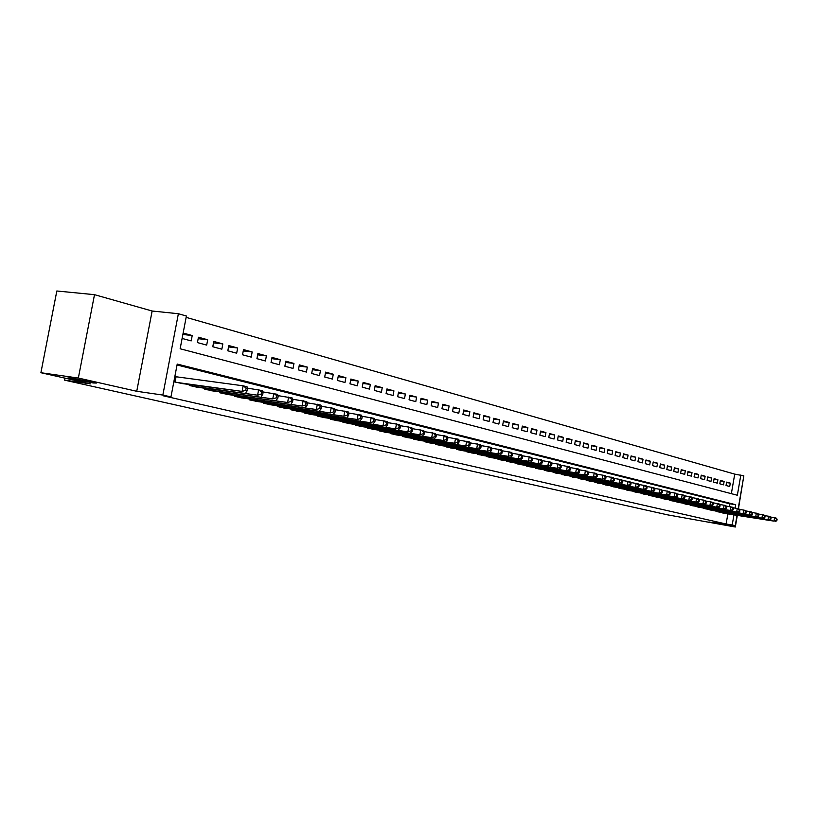 <?xml version="1.0" encoding="UTF-8"?>
<svg xmlns="http://www.w3.org/2000/svg" width="818" height="818" viewBox="0 0 818 818"><rect width="100%" height="100%" fill="white"/><g stroke="black" fill="none" stroke-linecap="round" stroke-linejoin="round"><path stroke-width="1.23" d="M708.93 521.966L721.251 524.307L708.93 521.966M71.074 377.988L96.381 383.059L93.15 382.967L67.955 377.916L71.074 377.988M731.353 493.673L734.728 474.123L743.848 475.861L738.194 508.632M738.46 508.704L743.368 478.612M737.028 515.371L735.249 525.688L714.697 522.334L735.31 527.007L667.621 514.859L64.52 380.125L90.45 383.867L40.9 372.722L56.831 290.993L94.499 294.674L78.344 378.049L136.739 391.29L162.843 395.063L178.375 313.723L186.392 316.014L180.144 348.765L737.345 495.248L740.832 474.992M136.739 391.29L152.138 311.014L94.499 294.674M152.138 311.014L178.375 313.723M734.728 474.123L186.136 317.364M735.31 527.007L737.304 515.422M40.9 372.722L78.344 378.049M721.374 512.385L725.055 513.469M715.126 510.882L718.848 511.986M708.787 509.369L712.57 510.483M702.355 507.825L706.19 508.949M695.842 506.26L699.727 507.405M689.226 504.675L693.173 505.841M682.519 503.07L686.517 504.246M675.719 501.434L679.778 502.63M668.817 499.778L672.938 500.994M661.823 498.101L665.995 499.338M654.717 496.393L658.95 497.651M647.508 494.665L651.803 495.943M640.187 492.906L644.553 494.205M632.764 491.127L637.191 492.446M625.228 489.317L629.717 490.657M617.57 487.487L622.13 488.837M609.799 485.616L614.43 486.996M601.905 483.724L606.608 485.125M593.888 481.802L598.674 483.223M585.749 479.849L590.606 481.291M577.477 477.865L582.406 479.328M569.072 475.841L574.083 477.344M560.534 473.796L565.627 475.319M551.864 471.71L557.038 473.254M543.04 469.593L548.295 471.168M534.082 467.446L539.42 469.041M524.962 465.258L530.401 466.884M515.698 463.029L521.219 464.685M506.27 460.769L511.894 462.456M496.69 458.469L502.405 460.176M486.884 456.618L492.753 457.865M477.027 453.745L482.937 455.524M466.925 451.321L466.833 451.833L472.947 453.131M456.659 448.847L456.567 449.368L462.773 450.698M446.199 446.342L446.107 446.873L452.436 448.213M435.565 443.785L435.462 444.327L441.904 445.698M424.726 441.178L424.624 441.74L431.178 443.131M413.693 438.53L413.581 439.102L420.258 440.513M402.446 435.82L402.344 436.413L409.143 437.855M391.004 433.07L390.892 433.673L397.824 435.145M379.337 430.268L379.225 430.881L386.28 432.385M367.456 427.415L367.333 428.039L374.532 429.562M355.339 424.501L355.216 425.145L362.548 426.699M342.987 421.526L342.865 422.19L350.339 423.775M330.39 418.499L330.267 419.184L337.895 420.789M317.558 415.411L317.425 416.106L325.196 417.753M304.46 412.262L304.327 412.978L312.251 414.654M291.096 409.051L290.963 409.787L299.051 411.485M277.466 405.769L277.322 406.526L285.574 408.264M263.549 402.415L263.406 403.192L271.832 404.971M249.347 399L249.193 399.798L257.803 401.607M234.838 395.513L234.684 396.331L243.478 398.172M220.032 391.945L219.868 392.793L228.846 394.675M204.899 388.305L204.735 389.174L213.907 391.096M189.439 384.583L189.275 385.472L198.641 387.435M182.874 334.47L192.22 335.523L183.14 333.038M198.171 338.683L207.69 339.767L198.447 337.231L197.435 342.589L206.688 345.094L207.69 339.767M213.529 342.844L222.844 343.928L213.795 341.443L212.782 346.74L221.842 349.184L222.844 343.928M228.549 346.924L237.66 347.987L228.805 345.564L227.813 350.799L236.678 353.202L237.66 347.987M243.253 350.922L252.179 351.975L243.508 349.593L242.527 354.777L251.208 357.129L252.179 351.975M257.66 354.838L266.392 355.871L257.905 353.54L256.934 358.673L265.441 360.973L266.392 355.871M271.76 358.673L280.318 359.695L272.005 357.415L271.044 362.497L279.378 364.746L280.318 359.695M285.584 362.425L293.969 363.437L285.809 361.198L284.869 366.229L293.028 368.437L293.969 363.437M299.122 366.106L307.333 367.108L299.347 364.91L298.417 369.889L306.413 372.057L307.333 367.108M312.394 369.716L320.441 370.697L312.609 368.55L311.689 373.478L319.531 375.605L320.441 370.697M325.4 373.243L333.284 374.225L325.605 372.118L324.705 376.996L332.384 379.082L333.284 374.225M338.151 376.72L345.881 377.681L338.355 375.615L337.456 380.452L344.991 382.487L345.881 377.681M350.656 380.114L358.243 381.065L350.861 379.041L349.971 383.826L357.364 385.83L358.243 381.065M362.926 383.458L370.36 384.388L363.12 382.405L362.241 387.149L369.491 389.112L370.36 384.388M374.951 386.73L382.251 387.65L375.145 385.707L374.276 390.401L381.392 392.323L382.251 387.65M386.761 389.941L393.918 390.851L386.945 388.939L386.086 393.601L393.069 395.483L393.918 390.851M398.346 393.09L405.37 394L398.519 392.119L397.681 396.73L404.532 398.581L405.37 394M409.716 396.188L416.607 397.078L409.89 395.237L409.051 399.808L415.779 401.628L416.607 397.078M420.881 399.225L427.64 400.104L421.045 398.294L420.217 402.824L426.822 404.613L427.64 400.104M431.832 402.211L438.479 403.08L432.006 401.301L431.188 405.789L437.671 407.548L438.479 403.08M442.599 405.145L449.123 406.004L442.763 404.256L441.955 408.703L448.315 410.421L449.123 406.004M453.172 408.018L459.583 408.867L453.325 407.149L452.528 411.556L458.786 413.254L459.583 408.867M463.55 410.851L469.849 411.689L463.714 410.002L462.916 414.368L469.062 416.035L469.849 411.689M473.755 413.632L479.941 414.45L473.908 412.793L473.121 417.129L479.164 418.765L479.941 414.45M483.786 416.362L489.859 417.17L483.929 415.544L483.152 419.839L489.092 421.444L489.859 417.17M493.632 419.041L499.604 419.849L493.775 418.254L493.009 422.507L498.847 424.082L499.604 419.849M503.315 421.689L509.185 422.477L503.459 420.902L502.702 425.125L508.438 426.679L509.185 422.477M512.835 424.276L518.612 425.063L512.978 423.519L512.221 427.702L517.866 429.225L518.612 425.063M522.201 426.832L527.876 427.599L522.334 426.086L521.587 430.237L527.129 431.73L527.876 427.599M531.403 429.338L536.986 430.104L531.536 428.601L530.8 432.722L536.25 434.194L536.986 430.104M540.463 431.812L545.943 432.558L540.586 431.086L539.86 435.176L545.217 436.628L545.943 432.558M549.359 434.235L554.757 434.982L549.491 433.53L548.766 437.579L554.042 439.01L554.757 434.982M558.121 436.628L563.428 437.354L558.244 435.933L557.528 439.951L562.723 441.352L563.428 437.354M566.741 438.969L571.966 439.695L566.864 438.295L566.148 442.282L571.261 443.663L571.966 439.695M575.228 441.291L580.361 441.996L575.34 440.626L574.635 444.573L579.665 445.933L580.361 441.996M583.571 443.56L588.633 444.266L583.684 442.916L582.989 446.832L587.938 448.172L588.633 444.266M591.782 445.8L596.762 446.495L591.905 445.166L591.21 449.062L596.077 450.37L596.762 446.495M599.87 448.008L604.778 448.693L599.983 447.385L599.297 451.25L604.093 452.538L604.778 448.693M607.835 450.186L612.662 450.861L607.948 449.563L607.273 453.397L611.987 454.675L612.662 450.861M615.678 452.323L620.433 452.988L615.78 451.72L615.116 455.524L619.758 456.781L620.433 452.988M623.398 454.43L628.081 455.084L623.5 453.837L622.835 457.61L627.416 458.847L628.081 455.084M631.005 456.505L635.606 457.16L631.107 455.923L630.443 459.665L634.952 460.882L635.606 457.16M638.49 458.54L643.03 459.195L638.592 457.978L637.938 461.689L642.375 462.896L643.03 459.195M645.872 460.554L650.341 461.199L645.964 459.992L645.32 463.694L649.696 464.869L650.341 461.199M653.142 462.538L657.539 463.172L653.234 461.986L652.59 465.657L656.905 466.822L657.539 463.172M660.3 464.491L664.645 465.115L660.392 463.959L659.758 467.589L664.011 468.745L664.645 465.115M667.355 466.424L671.639 467.037L667.447 465.892L666.823 469.501L671.005 470.636L671.639 467.037M674.318 468.325L678.531 468.929L674.4 467.794L673.776 471.383L677.907 472.497L678.531 468.929M681.169 470.197L685.32 470.79L681.261 469.675L680.637 473.233L684.707 474.338L685.32 470.79M687.928 472.037L692.018 472.63L688.02 471.536L687.396 475.064L691.414 476.148L692.018 472.63M694.584 473.857L698.623 474.44L694.676 473.356L694.063 476.874L698.02 477.937L698.623 474.44M701.159 475.647L705.136 476.229L701.241 475.156L700.637 478.642L704.533 479.696L705.136 476.229M707.631 477.415L711.558 477.988L707.713 476.935L707.12 480.401L710.965 481.434L711.558 477.988M714.022 479.164L717.887 479.726L714.104 478.683L713.511 482.129L717.294 483.152L717.887 479.726M720.321 480.882L724.135 481.444L720.402 480.411L719.809 483.827L723.552 484.839L724.135 481.444M182.107 338.447L191.197 340.901L192.22 335.523M726.026 485.514L729.717 486.505L730.3 483.131L726.609 482.119L726.026 485.514M735.126 508.07L735.709 504.706L177.22 364.071L170.962 396.914L163.222 395.789L726.118 524.001L727.856 513.919M729.135 506.536L729.605 503.755L177.046 364.981M173.845 381.791L183.048 383.703M177.291 376.945L174.878 376.362M64.908 378.12L64.52 380.125M735.249 525.688L732.212 524.992L733.95 514.88M726.118 524.001L732.212 524.992M170.962 396.914L162.843 395.063M729.605 503.755L735.709 504.706M726.537 482.579L730.3 483.131M176.259 382.364L242.087 391.403L180.226 383.315M174.837 376.587L243.14 385.81L247.046 386.781L247.701 388.448L246.136 388.069L245.717 390.309L247.281 390.687L247.701 388.448M245.717 390.309L242.087 391.403L243.14 385.81L246.136 388.069M246.003 392.354L247.281 390.687M192.005 386.127L257.598 395.186L195.891 387.057M247.588 388.161L262.466 390.605L263.14 392.262L261.607 391.883L261.187 394.102L262.721 394.47L263.14 392.262M261.187 394.102L257.598 395.186L258.641 389.654L261.607 391.883M261.423 396.116L262.721 394.47M207.404 389.808L272.772 398.887L211.208 390.718M263.007 391.945L277.537 394.337L278.232 395.994L276.74 395.626L276.32 397.814L277.823 398.182L278.232 395.994M276.32 397.814L272.772 398.887L273.795 393.417L276.74 395.626M276.515 399.798L277.823 398.182M222.486 393.417L287.609 402.507L226.208 394.307M278.089 395.646L292.282 397.998L292.997 399.644L291.535 399.276L291.126 401.444L292.588 401.802L292.997 399.644M291.126 401.444L287.609 402.507L288.621 397.088L291.535 399.276M291.269 403.397L292.588 401.802M237.251 396.945L302.128 406.045L240.891 397.814M292.834 399.276L306.709 401.577L307.435 403.213L306.004 402.855L305.605 404.992L307.036 405.35L307.435 403.213M305.605 404.992L302.128 406.045L303.13 400.687L306.004 402.855M305.707 406.914L307.036 405.35M251.699 400.401L316.341 409.511L255.267 401.249M307.261 402.824L320.82 405.084L321.576 406.699L320.175 406.352L319.777 408.468L321.177 408.816L321.576 406.699M319.777 408.468L316.341 409.511L317.323 404.215L320.175 406.352M319.838 410.36L321.177 408.816M265.86 403.785L330.247 412.906L269.357 404.613M321.382 406.29L334.644 408.509L335.411 410.115L334.041 409.777L333.652 411.873L335.022 412.211L335.411 410.115M333.652 411.873L330.247 412.906L331.218 407.661L334.041 409.777M333.672 413.734L335.022 412.211M279.725 407.098L343.857 416.219L283.151 407.916M335.206 409.695L348.171 411.863L348.959 413.458L347.609 413.131L347.231 415.207L348.57 415.534L348.959 413.458M347.231 415.207L343.857 416.219L344.818 411.035L347.609 413.131M347.21 417.037L348.57 415.534M293.314 410.35L357.19 419.47L296.668 411.147M348.734 413.018L361.423 415.155L362.221 416.74L360.912 416.413L360.523 418.468L361.842 418.796L362.221 416.74M360.523 418.468L357.19 419.47L358.141 414.337L360.912 416.413M360.472 420.278L361.842 418.796M306.638 413.53L370.247 422.661L309.92 414.317M361.985 416.28L374.399 418.376L375.217 419.951L373.928 419.634L373.55 421.669L374.838 421.976L375.217 419.951M373.55 421.669L370.247 422.661L371.178 417.579L373.928 419.634M373.468 423.448L374.838 421.976M319.695 416.648L383.039 425.779L322.916 417.425M374.971 419.47L387.118 421.526L387.947 423.09L386.679 422.783L386.311 424.798L387.579 425.104L387.947 423.09M386.311 424.798L383.039 425.779L383.959 420.749L386.679 422.783M386.198 426.546L387.579 425.104M332.486 419.716L395.575 428.836L335.656 420.472M387.681 422.599L399.573 424.624L400.421 426.178L399.184 425.871L398.816 427.865L400.053 428.162L400.421 426.178M398.816 427.865L395.575 428.836L396.485 423.857L399.184 425.871M398.663 429.593L400.053 428.162M345.043 422.712L407.855 431.832L348.141 423.458M400.145 425.667L411.791 427.65L412.64 429.194L411.434 428.898L411.065 430.871L412.282 431.168L412.64 429.194M411.065 430.871L407.855 431.832L408.755 426.904L411.434 428.898M410.892 432.569L412.282 431.168M357.354 425.657L419.9 434.767L360.39 426.382M412.354 428.673L423.765 430.626L424.624 432.16L423.438 431.863L423.08 433.816L424.266 434.102L424.624 432.16M423.08 433.816L419.9 434.767L420.789 429.879L423.438 431.863M422.875 435.493L424.266 434.102M369.429 428.54L431.71 437.65L372.415 429.256M424.327 431.618L435.503 433.53L436.372 435.053L435.207 434.767L434.859 436.7L436.025 436.986L436.372 435.053M434.859 436.7L431.71 437.65L432.589 432.814L435.207 434.767M434.624 438.356L436.025 436.986M381.28 431.372L443.284 440.473L384.215 432.078M436.066 434.511L447.017 436.393L447.896 437.906L446.761 437.62L446.413 439.542L447.548 439.818L447.896 437.906M446.413 439.542L443.284 440.473L444.154 435.677L446.761 437.62M446.147 441.168L447.548 439.818M392.916 434.154L454.644 443.244L395.789 434.839M447.569 437.344L458.305 439.194L459.205 440.697L458.08 440.421L457.732 442.313L458.857 442.589L459.205 440.697M457.732 442.313L454.644 443.244L455.503 438.499L458.08 440.421M457.446 443.929L458.857 442.589M404.327 436.884L465.779 445.953L407.149 437.558M458.867 440.125L469.389 441.945L470.289 443.438L469.195 443.162L468.847 445.043L469.951 445.309L470.289 443.438M468.847 445.043L465.779 445.953L466.638 441.26L469.195 443.162M468.54 446.628L469.951 445.309M415.534 439.563L476.72 448.622L418.305 440.227M469.941 442.855L480.258 444.634L481.168 446.117L480.094 445.851L479.757 447.722L480.831 447.978L481.168 446.117M479.757 447.722L476.72 448.622L477.559 443.969L480.094 445.851M479.42 449.286L480.831 447.978M426.536 442.19L487.446 451.239L429.256 442.845M480.81 445.534L490.923 447.282L491.843 448.755L490.79 448.499L490.452 450.34L491.516 450.606L491.843 448.755M490.452 450.34L487.446 451.239L488.274 446.628L490.79 448.499M490.094 451.884L491.516 450.606M437.333 444.777L497.978 453.806L440.012 445.411M491.475 448.162L501.393 449.88L502.324 451.352L501.291 451.086L500.964 452.916L501.996 453.172L502.324 451.352M500.964 452.916L497.978 453.806L498.796 449.235L501.291 451.086M500.575 454.44L501.996 453.172M447.947 447.313L508.315 456.332L450.575 447.937M501.945 450.738L511.679 452.436L512.62 453.888L511.598 453.632L511.27 455.452L512.293 455.698L512.62 453.888M511.27 455.452L508.315 456.332L509.123 451.802L511.598 453.632M510.872 456.955L512.293 455.698M458.377 449.808L518.459 458.806L460.953 450.421M512.221 453.274L521.772 454.941L522.722 456.383L521.72 456.137L521.393 457.937L522.395 458.182L522.722 456.383M521.393 457.937L518.459 458.806L519.266 454.317L521.72 456.137M520.974 459.419L522.395 458.182M468.612 452.252L528.428 461.24L471.148 452.855M522.313 455.759L531.69 457.395L532.641 458.837L531.659 458.591L531.342 460.37L532.324 460.616L532.641 458.837M531.342 460.37L528.428 461.24L529.226 456.792L531.659 458.591M530.892 461.833L532.324 460.616M478.683 454.655L538.224 463.622L481.168 455.258M532.221 458.203L541.424 459.818L542.385 461.24L541.414 461.004L541.107 462.763L542.068 463.008L542.385 461.24M541.107 462.763L538.224 463.622L539.011 459.215L541.414 461.004M540.637 464.215L542.068 463.008M488.571 457.027L547.835 465.974L491.015 457.61M541.956 460.606L550.995 462.19L551.956 463.612L551.005 463.377L550.698 465.125L551.649 465.35L551.956 463.612M550.698 465.125L547.835 465.974L548.622 461.597L551.005 463.377M550.217 466.546L551.649 465.35M498.295 459.348L557.293 468.274L500.698 459.921M551.526 462.968L560.391 464.522L561.363 465.933L560.432 465.698L560.125 467.436L561.056 467.661L561.363 465.933M560.125 467.436L557.293 468.274L558.06 463.939L560.432 465.698M559.624 468.847L561.056 467.661M507.855 461.628L568.868 471.096L510.217 462.201M560.923 465.278L569.635 466.812L570.606 468.213L569.686 467.988L569.389 469.706L570.299 469.931L570.606 468.213M569.389 469.706L566.577 470.544L567.334 466.24L569.686 467.988M568.868 471.096L570.299 469.931M517.252 463.878L575.698 472.763L519.573 464.44M570.156 467.559L578.715 469.062L579.696 470.462L578.786 470.238L578.49 471.935L579.389 472.16L579.696 470.462M578.49 471.935L575.698 472.763L576.455 468.509L578.786 470.238M577.958 473.315L579.389 472.16M526.495 466.086L584.676 474.951L528.776 466.638M579.226 469.798L587.641 471.28L588.623 472.661L587.733 472.446L587.436 474.133L588.326 474.348L588.623 472.661M587.436 474.133L584.676 474.951L585.422 470.728L587.733 472.446M586.895 475.493L588.326 474.348M535.585 468.264L593.49 477.109L537.825 468.796M588.152 471.996L596.414 473.458L597.396 474.829L596.526 474.614L596.23 476.291L597.109 476.505L597.396 474.829M596.23 476.291L593.49 477.109L594.236 472.916L596.526 474.614M595.678 477.64L597.109 476.505M544.522 470.401L602.16 479.215L546.731 470.923M596.915 474.164L605.044 475.595L606.036 476.966L605.177 476.751L604.88 478.418L605.739 478.622L606.036 476.966M604.88 478.418L602.16 479.215L602.897 475.064L605.177 476.751M604.308 479.747L605.739 478.622M553.316 472.497L610.688 481.301L555.494 473.019M605.545 476.291L613.531 477.702L614.522 479.062L613.674 478.857L613.388 480.503L614.226 480.708L614.522 479.062M613.388 480.503L610.688 481.301L611.414 477.18L613.674 478.857M612.805 481.812L614.226 480.708M561.966 474.573L619.073 483.346L564.113 475.084M614.021 478.387L621.874 479.777L622.866 481.127L622.038 480.923L621.752 482.548L622.58 482.753L622.866 481.127M621.752 482.548L619.073 483.346L619.799 479.256L622.038 480.923M621.148 483.847L622.58 482.753M570.483 476.608L627.324 485.36L572.59 477.109M622.365 480.442L630.085 481.812L631.087 483.152L630.269 482.947L629.983 484.573L630.801 484.767L631.087 483.152M629.983 484.573L627.324 485.36L628.04 481.301L630.269 482.947M629.369 485.851L630.801 484.767M578.868 478.612L635.443 487.334L580.944 479.103M630.566 482.467L638.152 483.816L639.165 485.146L638.357 484.951L638.081 486.557L638.878 486.751L639.165 485.146M638.081 486.557L635.443 487.334L636.148 483.315L638.357 484.951M637.457 487.825L638.878 486.751M587.12 480.585L643.429 489.287L589.154 481.066M638.643 484.46L646.108 485.79L647.11 487.109L646.322 486.914L646.046 488.51L646.833 488.704L647.11 487.109M646.046 488.51L643.429 489.287L644.124 485.299L646.322 486.914M645.402 489.767L646.833 488.704M595.238 482.518L651.292 491.199L597.242 482.998M646.588 486.413L653.919 487.722L654.932 489.041L654.155 488.847L653.879 490.432L654.656 490.626L654.932 489.041M653.879 490.432L651.292 491.199L651.977 487.242L654.155 488.847M653.234 491.669L654.656 490.626M603.234 484.43L660.934 493.551L605.208 484.91M654.4 488.346L661.619 489.634L662.631 490.943L661.874 490.759L661.598 492.324L662.355 492.518L662.631 490.943M661.598 492.324L659.022 493.09L659.707 489.164L661.874 490.759M660.934 493.551L662.355 492.518M611.107 486.311L666.629 494.941L613.05 486.782M662.089 490.248L669.196 491.516L670.208 492.814L669.461 492.63L669.185 494.184L669.942 494.379L670.208 492.814M669.185 494.184L666.629 494.941L667.314 491.045L669.461 492.63M668.521 495.401L669.942 494.379M618.858 488.172L674.124 496.771L620.77 488.622M669.666 492.119L676.66 493.366L677.672 494.665L676.936 494.481L676.66 496.025L677.406 496.209L677.672 494.665M676.66 496.025L674.124 496.771L674.799 492.906L676.936 494.481M675.985 497.221L677.406 496.209M626.486 489.992L681.506 498.571L628.377 490.442M677.12 493.96L684.001 495.187L685.014 496.475L684.288 496.291L684.022 497.825L684.748 498.009L685.014 496.475M684.022 497.825L681.506 498.571L682.171 494.737L684.288 496.291M683.337 499.011L684.748 498.009M634.011 491.792L688.766 500.34L635.872 492.231M684.462 495.769L691.23 496.986L692.253 498.264L691.537 498.08L691.271 499.604L691.987 499.778L692.253 498.264M691.271 499.604L688.766 500.34L689.431 496.536L691.537 498.08M690.566 500.78L691.987 499.778M641.414 493.561L695.924 502.088L643.255 494M691.68 497.548L698.347 498.745L699.37 500.023L698.664 499.849L698.408 501.352L699.114 501.526L699.37 500.023M698.408 501.352L695.924 502.088L696.578 498.305L698.664 499.849M697.693 502.518L699.114 501.526M648.715 495.309L702.969 503.806L650.525 495.739M698.797 499.307L705.361 500.493L706.384 501.751L705.689 501.577L705.433 503.08L706.128 503.254L706.384 501.751M705.433 503.08L702.969 503.806L703.623 500.054L705.689 501.577M704.717 504.225L706.128 503.254M655.903 497.027L709.912 505.493L657.692 497.456M705.811 501.035L712.274 502.201L713.296 503.459L712.611 503.295L712.355 504.778L713.04 504.951L713.296 503.459M712.355 504.778L709.912 505.493L710.556 501.782L712.611 503.295M711.629 505.913L713.04 504.951M662.999 498.724L716.752 507.16L664.748 499.144M712.713 502.743L719.083 503.888L720.106 505.146L719.431 504.972L719.175 506.454L719.85 506.618L720.106 505.146M719.175 506.454L716.752 507.16L717.386 503.469L719.431 504.972M718.439 507.579L719.85 506.618M669.983 500.391L723.48 508.806L671.711 500.8M719.513 504.43L725.781 505.555L726.813 506.802L726.149 506.639L725.893 508.101L726.558 508.264L726.813 506.802M725.893 508.101L723.48 508.806L724.114 505.146L726.149 506.639M725.157 509.215L726.558 508.264M676.864 502.037L730.126 510.422L678.572 502.446M726.22 506.076L732.396 507.191L733.419 508.428L732.764 508.264L732.509 509.726L733.173 509.89L733.419 508.428M732.509 509.726L730.126 510.422L730.75 506.792L732.764 508.264M731.762 510.831L733.173 509.89M683.654 503.653L736.66 512.017L685.331 504.062M732.826 507.712L738.91 508.806L739.932 510.043L739.288 509.88L739.032 511.322L739.687 511.485L739.932 510.043M739.032 511.322L736.66 512.017L737.284 508.407L739.288 509.88M738.286 512.416L739.687 511.485M690.341 505.258L743.112 513.592L691.997 505.657M739.329 509.317L745.321 510.401L746.353 511.628L745.709 511.465L745.464 512.906L746.108 513.06L746.353 511.628M745.464 512.906L743.112 513.592L743.726 510.003L745.709 511.465M744.707 513.98L746.108 513.06M696.936 506.833L749.462 515.146L698.572 507.221M745.74 510.902L751.65 511.976L752.672 513.183L752.049 513.029L751.803 514.461L752.437 514.614L752.672 513.183M751.803 514.461L749.462 515.146L750.075 511.587L752.049 513.029M751.036 515.524L752.437 514.614M703.439 508.387L755.73 516.669L705.055 508.776M752.069 512.467L757.887 513.52L758.91 514.726L758.296 514.573L758.051 515.984L758.675 516.138L758.91 514.726M758.051 515.984L755.73 516.669L756.333 513.131L758.296 514.573M757.274 517.048L758.675 516.138M709.85 509.921L761.906 518.172L711.445 510.299M758.296 514.001L764.032 515.043L765.065 516.25L764.452 516.097L764.206 517.497L764.82 517.651L765.065 516.25M764.206 517.497L761.906 518.172L762.499 514.665L764.452 516.097M763.429 518.551L764.82 517.651M716.179 511.434L767.99 519.665L717.744 511.812M764.441 515.524L770.096 516.547L771.118 517.743L770.525 517.6L770.28 518.99L770.883 519.133L771.118 517.743M770.28 518.99L767.99 519.665L768.583 516.178L770.525 517.6M769.493 520.033L770.883 519.133M722.417 512.927L773.992 521.127L723.961 513.295M770.495 517.017L776.067 518.029L777.1 519.215L776.507 519.072L776.272 520.463L776.865 520.606L777.1 519.215M776.272 520.463L773.992 521.127L774.585 517.661L776.507 519.072M775.474 521.485L776.865 520.606M174.377 381.914L175.369 376.679M175.052 382.078L176.064 376.781M190.124 385.677L190.308 384.695M190.798 385.84L190.993 384.797M205.533 389.358L205.717 388.417M206.208 389.521L206.402 388.509M220.625 392.967L220.799 392.047M221.289 393.131L221.473 392.149M235.39 396.495L235.564 395.615M236.054 396.658L236.228 395.707M249.858 399.961L250.011 399.092M250.512 400.114L250.686 399.194M264.02 403.346L264.173 402.507M264.674 403.499L264.838 402.599M277.895 406.658L278.048 405.851M278.549 406.812L278.713 405.943M291.494 409.91L291.637 409.123M292.138 410.063L292.302 409.215M304.817 413.1L304.961 412.333M305.462 413.254L305.615 412.425M317.885 416.219L318.018 415.483M318.519 416.372L318.672 415.575M330.697 419.286L330.83 418.56M331.331 419.429L331.474 418.652M343.253 422.282L343.386 421.587M343.887 422.436L344.02 421.679M355.574 425.227L355.697 424.552M356.198 425.38L356.331 424.644M367.66 428.121L367.783 427.456M368.284 428.264L368.417 427.548M379.521 430.953L379.634 430.309M380.135 431.106L380.268 430.401M391.157 433.734L391.27 433.111M391.771 433.888L391.894 433.203M402.579 436.464L402.691 435.861M403.192 436.607L403.315 435.953M413.796 439.143L413.898 438.56M414.399 439.297L414.521 438.652M424.798 441.781L424.91 441.209M425.401 441.924L425.524 441.291M435.616 444.368L435.718 443.806M436.219 444.511L436.321 443.898M446.229 446.904L446.331 446.362M446.832 447.047L446.945 446.444M456.669 449.399L456.761 448.867M457.262 449.542L457.364 448.959M466.914 451.843L467.006 451.331M467.507 451.986L467.61 451.424M477.579 454.399L477.681 453.837M487.477 456.761L487.569 456.219M497.201 459.082L497.293 458.561M506.761 461.372L506.853 460.851M516.168 463.622L516.26 463.111"/></g></svg>

